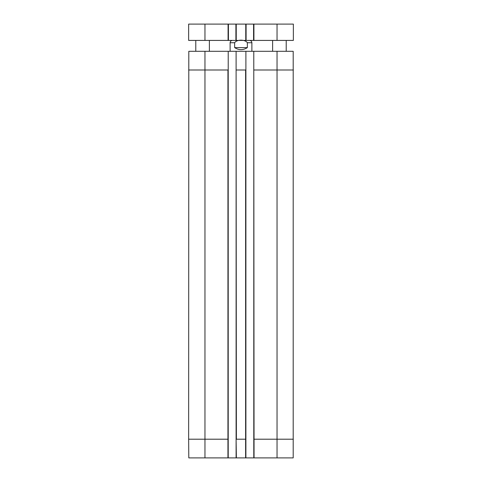 <?xml version="1.0" encoding="UTF-8"?>
<svg xmlns="http://www.w3.org/2000/svg" width="482" height="482" viewBox="0 0 482 482"><rect width="100%" height="100%" fill="white"/><g stroke="black" fill="none" stroke-linecap="round" stroke-linejoin="round"><path stroke-width="0.72" d="M277.036 457.9L293.195 457.9L293.195 51.297L253.785 51.297L253.785 457.9L277.036 457.9L277.036 439.204L253.785 439.204M253.785 457.9L245.898 457.9L245.898 51.297L236.102 51.297L236.102 457.9L245.898 457.9M236.102 457.9L228.215 457.9L228.215 51.297L236.102 51.297M188.836 457.9L228.215 457.9M228.215 439.204L188.643 439.204L188.805 457.9M188.643 439.204L188.805 51.297L228.215 51.297M254.056 457.9L253.785 69.998M245.898 439.204L236.379 439.204L236.102 69.998M228.215 69.998L188.643 69.998M245.898 69.998L236.379 69.998M245.898 51.297L253.785 51.297M247.344 42.729L247.344 47.628C243.115 50.321 238.885 50.321 234.656 47.628L234.656 42.729C236.867 39.307 245.133 39.307 247.344 42.729L251.881 42.729L251.881 51.297M249.568 40.416C250.971 40.554 251.743 41.325 251.881 42.729M247.344 47.628L234.656 47.628M277.036 40.416L293.357 40.416L293.357 24.1L188.643 24.1L188.643 40.416L277.036 40.416L277.036 24.1M228.42 40.416L228.42 24.1M235.903 40.416L235.903 24.1M246.097 40.416L246.097 24.1M253.58 40.416L253.58 24.1M245.621 69.998L245.621 457.9M236.379 457.9L236.102 439.204M293.327 439.204L277.036 439.204L277.036 69.998L254.056 69.998M204.964 51.297L204.964 457.9M227.944 69.998L227.944 457.9M293.357 69.998L277.036 69.998L277.036 51.297M234.656 42.729L230.119 42.729L230.119 51.297M204.964 40.416L204.964 24.1M228.082 40.416L228.082 24.1M236.24 40.416L236.24 24.1M245.76 40.416L245.76 24.1M253.918 40.416L253.918 24.1M230.119 42.729C230.257 41.325 231.029 40.554 232.432 40.416M286.218 51.297L286.218 40.416M272.619 51.297L272.619 40.416M209.381 51.297L209.381 40.416M195.782 51.297L195.782 40.416"/></g></svg>
